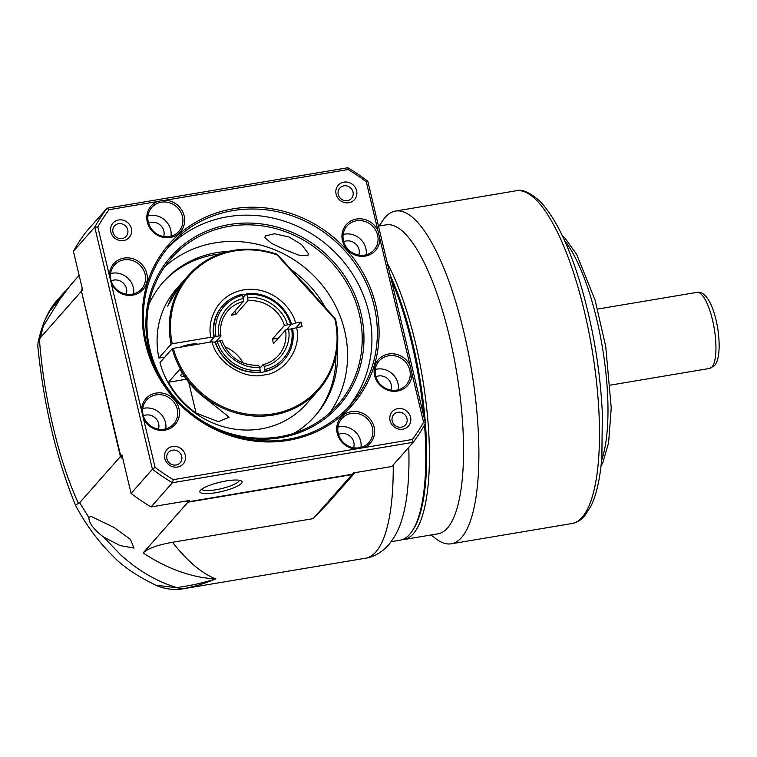 <?xml version="1.0" encoding="UTF-8"?>
<svg xmlns="http://www.w3.org/2000/svg" width="757" height="757" viewBox="0 0 757 757"><rect width="100%" height="100%" fill="white"/><g stroke="black" fill="none" stroke-linecap="round" stroke-linejoin="round"><path stroke-width="1.14" d="M355.014 472.661L328.462 502.743L313.18 518.64L172.53 542.267C187.414 561.325 201.835 573.532 215.783 578.868C202.753 584.253 195.098 586.259 183.819 588.672L365.64 558.193A168.688 48.685 -99.5 0 0 375.841 551.976A168.688 48.685 -99.5 0 0 393.224 464.949M391.18 541.681L400.188 540.167A156.642 45.202 -99.5 0 0 409.66 534.395A156.642 45.202 -99.5 0 0 412.414 530.723A156.642 45.202 -99.5 0 0 424.554 425.018M122.946 459.234A168.688 157.267 -138.6 0 1 120.401 456.556L79.665 502.724L88.881 517.561C88.872 523.002 93.773 529.503 103.586 537.054L120.278 554.465C122.681 556.915 134.462 566.529 138.2 568.8C151.22 577.676 164.137 583.931 176.949 587.574C190.594 585.539 199.886 583.798 215.783 578.868C201.22 578.055 192.42 575.736 179.532 571.459C166.833 566.861 154.702 560.682 143.149 552.941C147.634 548.541 157.428 544.983 172.53 542.267M88.881 517.561L90.745 516.246L114.023 527.43L130.488 539.419L133.989 548.077L120.022 545.56L103.586 537.054M58.866 298.362L49.773 311.184L68.594 287.423M79.144 275.378L70.751 284.878L59.746 299.573L43.281 326.153L40.358 337.745L81.094 291.577A168.688 157.267 -138.6 0 1 82.22 288.285M314.373 416.719A101.211 94.36 41.4 0 0 335.881 355.932M315.12 296.309A101.211 94.36 41.4 0 0 302.109 281.841M220.249 253.888A101.211 94.36 41.4 0 0 214.733 254.645A101.211 94.36 41.4 0 0 162.604 282.787M148.732 304.939A101.211 94.36 -138.6 0 1 163.465 281.803A101.211 94.36 -138.6 0 1 216.464 252.687A101.211 94.36 -138.6 0 1 228.491 251.438M291.379 269.908A101.211 94.36 -138.6 0 1 325.387 307.73M337.291 347.444A101.211 94.36 -138.6 0 1 315.243 415.744A101.211 94.36 -138.6 0 1 294.123 433.241M243.073 297.444L246.46 293.621A40.973 38.191 -138.6 0 1 291.502 324.053L286.78 329.399L290.925 324.706L295.495 323.05C293.29 310.133 273.116 285.257 243.64 289.884C214.307 295.135 207.087 324.611 210.966 337.243L213.692 337.679L209.689 342.221L214.269 337.026L219.17 335.871L220.883 336.136L216.388 341.227M246.46 293.621L247.899 297.813L247.861 300.756L235.749 314.486A33.734 31.453 -138.6 0 0 231.197 315.253L243.309 301.523L243.347 298.57L241.909 294.378A40.973 38.191 -138.6 0 0 222.709 305.714A40.973 38.191 -138.6 0 0 214.269 337.026M278.339 338.18L272.312 339.183L284.433 325.463L291.502 324.053M272.312 339.183A33.734 31.453 -138.6 0 1 272.946 341.464A33.734 31.453 -138.6 0 1 273.409 343.763L285.521 330.033A33.734 31.453 -138.6 0 1 278.5 355.412A33.734 31.453 -138.6 0 1 263.36 364.581M243.158 363.076A33.734 31.453 41.4 0 0 224.687 346.772M365.64 558.193C373.863 556.953 381.471 552.572 388.464 545.04C395.173 536.959 399.961 527.402 402.8 516.359A156.642 45.202 -99.5 0 0 408.78 447.33M313.18 518.64L352.024 474.611L187.935 502.184L143.149 552.941M353.954 472.841A168.688 157.267 -138.6 0 1 352.024 474.611L351.958 474.289M179.447 589.258L183.819 588.672L155.639 585.142M423.825 416.369A156.642 45.202 -99.5 0 0 391.227 279.56M188.039 501.702L187.935 502.184A168.688 157.267 -138.6 0 1 185.342 501.172M40.358 337.745L37.964 343.158C42.07 323.485 49.016 308.572 58.809 298.419L64.705 291.729M412.414 530.723L413.426 529.152A155.194 44.786 -99.5 0 0 425.387 423.551M425.32 422.643A155.194 44.786 -99.5 0 0 390.224 275.349M75.577 504.985L79.665 502.724M120.855 456.272L120.401 456.556L81.519 291.521M49.773 311.184C44.152 321.157 41.995 326.144 43.281 326.153L42.884 326.409M37.964 343.158L37.85 346.611C43.802 405.449 56.349 458.316 75.492 505.193M235.749 314.486L234.925 311.023M259.944 372.558L260.408 372.037A40.973 38.191 -138.6 0 1 215.357 341.606L214.931 342.088M285.521 330.033L292.59 328.623A40.973 38.191 -138.6 0 1 284.149 359.935A40.973 38.191 -138.6 0 1 264.959 371.271L264.477 371.81M247.132 294.596A39.525 36.847 -138.6 0 1 290.48 323.892M243.309 301.523A33.734 31.453 -138.6 0 0 227.904 310.767C221.858 317.883 219.539 326.286 220.949 335.966L220.883 336.136M215.982 336.401A39.525 36.847 -138.6 0 1 242.581 295.362M260.408 372.037L259.66 367.06L258.534 365.413M258.695 365.328C240.944 365.64 228.718 357.38 222.038 340.527L215.357 341.606M260.427 370.268A39.525 36.847 -138.6 0 1 217.07 340.981M259.935 368.224L263.086 364.656L264.212 366.293L264.959 371.271M263.086 364.656L263.218 364.571C269.312 363.038 274.413 359.982 278.5 355.412M291.568 328.462A39.525 36.847 -138.6 0 1 264.969 369.501M214.78 342.259L212.055 341.823C216.341 362.338 244.066 380.061 263.909 374.989C284.556 373.267 302.024 347.936 296.583 327.62L293.186 328.576M173.344 348.324L172.208 348.74A86.752 80.876 41.4 0 0 273.163 415.054A86.752 80.876 41.4 0 0 318.593 390.101A86.752 80.876 41.4 0 0 335.465 318.934L334.84 319.066A85.796 79.977 -138.6 0 1 273.182 413.88A85.796 79.977 -138.6 0 1 173.344 348.324L212.055 341.823M172.208 348.74L159.973 362.594A86.752 80.876 41.4 0 0 260.938 428.916A86.752 80.876 41.4 0 0 306.367 403.954L318.593 390.101M197.728 344.227A10.844 2.366 166.6 0 0 197.312 344.085A10.844 2.366 166.6 0 0 190.319 344.331A10.844 2.366 166.6 0 0 180.545 347.113M172.312 295.296C180.734 283.345 186.695 276.589 177.081 289.893L167.685 306.169L172.312 295.296M182.446 282.153L177.081 289.893M210.966 337.243L172.255 343.754A85.796 79.977 -138.6 0 1 277.232 255.005L334.84 319.066M295.495 323.05L301.012 322.113L302.109 326.693L296.583 327.62M335.465 318.934L277.507 254.484L277.232 255.005M277.507 254.484A86.752 80.876 41.4 0 0 188.493 275.293A86.752 80.876 41.4 0 0 171.11 344.161L172.255 343.754M164.676 357.276L158.885 358.023L171.11 344.161M222.132 306.367C214.704 315.139 211.922 325.482 213.805 337.404L213.692 337.679M168.423 382.257L179.958 369.189A86.752 80.876 41.4 0 0 207.607 399.989L229.163 417.239L218.309 421.668L196.072 413.067A86.752 80.876 -138.6 0 1 168.423 382.257L186.402 379.238M188.493 275.293L176.267 289.146A86.752 80.876 41.4 0 0 158.885 358.023M184.528 376.608A13.257 2.896 -13.4 0 1 180.828 375.51A13.257 2.896 -13.4 0 1 182.503 373.513M301.012 322.113L296.072 327.715M265.319 235.891L264.846 237.66L271.782 243.489L285.134 249.782L298.778 255.118L307.91 255.743L308.25 253.444L301.551 244.568L289.032 236.998L274.564 233.762L265.319 235.891M229.513 226.277A110.853 103.349 -138.6 0 1 345.845 281.377A110.853 103.349 -138.6 0 1 337.698 404.872A110.853 103.349 -138.6 0 1 279.655 436.761A110.853 103.349 -138.6 0 1 163.323 381.66A110.853 103.349 -138.6 0 1 171.46 258.165A110.853 103.349 -138.6 0 1 229.513 226.277M329.901 412.745A110.853 103.349 41.4 0 0 328.008 292.997A110.853 103.349 41.4 0 0 214.856 242.883A110.853 103.349 41.4 0 0 164.619 266.89M159.131 376.021A112.301 104.693 -138.6 0 1 229.532 224.517A112.301 104.693 -138.6 0 1 360.966 313.313A112.301 104.693 -138.6 0 1 280.327 437.735A112.301 104.693 -138.6 0 1 222.293 431.764M239.203 480.25A19.275 4.201 -13.4 0 1 238.625 481.49A19.275 4.201 -13.4 0 1 218.981 489.173A19.275 4.201 -13.4 0 1 201.731 489.183M241.445 483.392A21.688 4.731 -13.4 0 1 216.549 492.58A21.688 4.731 -13.4 0 1 200.16 490.706A21.688 4.731 -13.4 0 1 200.491 490.271A21.688 4.731 -13.4 0 1 220.666 482.048A21.688 4.731 -13.4 0 1 241.294 480.903A21.688 4.731 -13.4 0 1 241.445 483.392M347.927 407.73A120.495 112.329 41.4 0 0 352.98 274.772A120.495 112.329 41.4 0 0 227.677 216.739A120.495 112.329 41.4 0 0 167.354 248.381M233.099 210.588A120.495 112.329 -138.6 0 1 359.556 270.486A120.495 112.329 -138.6 0 1 350.699 404.711A120.495 112.329 -138.6 0 1 287.603 439.372A120.495 112.329 -138.6 0 1 161.156 379.484A120.495 112.329 -138.6 0 1 170.003 245.259A120.495 112.329 -138.6 0 1 233.099 210.588M233.118 208.828A121.943 113.682 -138.6 0 1 375.841 305.241A121.943 113.682 -138.6 0 1 288.275 440.356A121.943 113.682 -138.6 0 1 145.562 343.933A121.943 113.682 -138.6 0 1 233.118 208.828M143.357 415.848A10.844 10.106 -138.6 0 1 145.94 415.044A10.844 10.106 -138.6 0 1 156.093 418.772A10.844 10.106 -138.6 0 1 158.44 429.162M148.571 223.201A10.844 10.106 -138.6 0 1 151.154 222.397A10.844 10.106 -138.6 0 1 161.307 226.125A10.844 10.106 -138.6 0 1 163.654 236.515M111.203 280.866A10.844 10.106 -138.6 0 1 113.787 280.062A10.844 10.106 -138.6 0 1 123.94 283.79A10.844 10.106 -138.6 0 1 126.287 294.18M338.521 434.442A10.844 10.106 -138.6 0 1 341.104 433.638A10.844 10.106 -138.6 0 1 351.257 437.366A10.844 10.106 -138.6 0 1 353.604 447.756M343.735 241.805A10.844 10.106 -138.6 0 1 346.318 241A10.844 10.106 -138.6 0 1 356.471 244.719A10.844 10.106 -138.6 0 1 358.818 255.109M375.888 376.787A10.844 10.106 -138.6 0 1 378.481 375.983A10.844 10.106 -138.6 0 1 388.634 379.702A10.844 10.106 -138.6 0 1 390.972 390.092M355.96 448.967A19.521 18.196 -138.6 0 1 336.865 431.253A19.521 18.196 -138.6 0 1 351.257 411.676A19.521 18.196 -138.6 0 1 373.504 425.093A19.521 18.196 -138.6 0 1 364.003 447.614L173.315 479.654L172.416 482.739L151.069 506.925L189.439 500.481L188.285 501.787L352.374 474.223A168.688 157.267 41.4 0 0 353.86 472.86M359.414 447.756A18.073 16.853 41.4 0 0 368.877 442.561A18.073 16.853 41.4 0 0 370.211 422.425A18.073 16.853 41.4 0 0 351.239 413.445A18.073 16.853 41.4 0 0 341.776 418.64A18.073 16.853 41.4 0 0 340.451 438.776A18.073 16.853 41.4 0 0 359.414 447.756M161.307 200.728L165.442 200.208A19.521 18.196 -138.6 0 1 184.528 217.931A19.521 18.196 -138.6 0 1 170.136 237.499A19.521 18.196 -138.6 0 1 147.889 224.081A19.521 18.196 -138.6 0 1 157.39 201.561L161.307 200.728M169.464 236.525A18.073 16.853 41.4 0 0 178.926 231.32A18.073 16.853 41.4 0 0 180.261 211.184A18.073 16.853 41.4 0 0 161.288 202.204A18.073 16.853 41.4 0 0 151.826 207.399A18.073 16.853 41.4 0 0 150.501 227.535A18.073 16.853 41.4 0 0 169.464 236.525M352.374 474.223L353.519 472.917L391.889 466.473L413.227 442.287L172.416 482.739A192.789 179.731 -138.6 0 1 152.431 469.245L94.748 227.119L73.41 251.305A192.789 179.731 41.4 0 1 85.673 232.39L107.011 208.203L108.999 209.689A190.386 177.488 41.4 0 0 97.814 226.949L109.405 275.605A19.521 18.196 -138.6 0 1 123.94 258.099A19.521 18.196 -138.6 0 1 146.782 273.532A19.521 18.196 -138.6 0 1 132.768 295.164A19.521 18.196 -138.6 0 1 111.326 283.705L141.559 410.587A19.521 18.196 -138.6 0 1 156.093 393.082A19.521 18.196 -138.6 0 1 178.945 408.515A19.521 18.196 -138.6 0 1 164.922 430.146A19.521 18.196 -138.6 0 1 143.489 418.678L155.081 467.334A190.386 177.488 41.4 0 0 173.315 479.654M164.25 429.162A18.073 16.853 41.4 0 0 173.713 423.967A18.073 16.853 41.4 0 0 175.047 403.831A18.073 16.853 41.4 0 0 156.074 394.851A18.073 16.853 41.4 0 0 146.612 400.046A18.073 16.853 41.4 0 0 145.287 420.182A18.073 16.853 41.4 0 0 164.25 429.162M132.096 294.18A18.073 16.853 41.4 0 0 141.559 288.985A18.073 16.853 41.4 0 0 142.884 268.849A18.073 16.853 41.4 0 0 123.921 259.869A18.073 16.853 41.4 0 0 114.458 265.064A18.073 16.853 41.4 0 0 113.124 285.2A18.073 16.853 41.4 0 0 132.096 294.18M356.471 219.038A19.521 18.196 -138.6 0 1 377.904 230.497L379.834 238.587A19.521 18.196 -138.6 0 1 365.3 256.093A19.521 18.196 -138.6 0 1 342.457 240.66A19.521 18.196 -138.6 0 1 356.471 219.038M364.628 255.118A18.073 16.853 41.4 0 0 374.09 249.914A18.073 16.853 41.4 0 0 375.415 229.778A18.073 16.853 41.4 0 0 356.452 220.798A18.073 16.853 41.4 0 0 346.99 226.002A18.073 16.853 41.4 0 0 345.656 246.129A18.073 16.853 41.4 0 0 364.628 255.118M388.625 354.011A19.521 18.196 -138.6 0 1 410.067 365.48L411.997 373.57A19.521 18.196 -138.6 0 1 397.453 391.076A19.521 18.196 -138.6 0 1 374.611 375.642A19.521 18.196 -138.6 0 1 388.625 354.011M396.782 390.101A18.073 16.853 41.4 0 0 406.254 384.897A18.073 16.853 41.4 0 0 407.578 364.76A18.073 16.853 41.4 0 0 388.606 355.781A18.073 16.853 41.4 0 0 379.143 360.975A18.073 16.853 41.4 0 0 377.819 381.112A18.073 16.853 41.4 0 0 396.782 390.101M118.641 219.975A10.844 10.106 -138.6 0 1 131.33 228.548A10.844 10.106 -138.6 0 1 123.542 240.565A10.844 10.106 -138.6 0 1 110.853 231.992A10.844 10.106 -138.6 0 1 118.641 219.975M122.132 238.512A7.816 7.286 41.4 0 0 126.22 236.26A7.816 7.286 41.4 0 0 126.797 227.554A7.816 7.286 41.4 0 0 118.594 223.675A7.816 7.286 41.4 0 0 114.506 225.927A7.816 7.286 41.4 0 0 113.929 234.623A7.816 7.286 41.4 0 0 122.132 238.512M172.596 446.46A10.844 10.106 -138.6 0 1 185.285 455.033A10.844 10.106 -138.6 0 1 177.498 467.05A10.844 10.106 -138.6 0 1 164.808 458.477A10.844 10.106 -138.6 0 1 172.596 446.46M176.088 464.997A7.816 7.286 41.4 0 0 180.175 462.745A7.816 7.286 41.4 0 0 180.753 454.039A7.816 7.286 41.4 0 0 172.549 450.16A7.816 7.286 41.4 0 0 168.461 452.402A7.816 7.286 41.4 0 0 167.884 461.108A7.816 7.286 41.4 0 0 176.088 464.997M397.851 408.61A10.844 10.106 -138.6 0 1 410.549 417.192A10.844 10.106 -138.6 0 1 402.762 429.2A10.844 10.106 -138.6 0 1 390.063 420.627A10.844 10.106 -138.6 0 1 397.851 408.61M401.352 427.147A7.816 7.286 41.4 0 0 405.44 424.904A7.816 7.286 41.4 0 0 406.017 416.199A7.816 7.286 41.4 0 0 397.813 412.31A7.816 7.286 41.4 0 0 393.725 414.562A7.816 7.286 41.4 0 0 393.148 423.267A7.816 7.286 41.4 0 0 401.352 427.147M343.896 182.134A10.844 10.106 -138.6 0 1 356.594 190.707A10.844 10.106 -138.6 0 1 348.807 202.725A10.844 10.106 -138.6 0 1 336.108 194.142A10.844 10.106 -138.6 0 1 343.896 182.134M347.387 200.662A7.816 7.286 41.4 0 0 351.485 198.419A7.816 7.286 41.4 0 0 352.052 189.714A7.816 7.286 41.4 0 0 343.858 185.834A7.816 7.286 41.4 0 0 339.77 188.077A7.816 7.286 41.4 0 0 339.193 196.782A7.816 7.286 41.4 0 0 347.387 200.662M360.957 447.425A18.073 16.853 41.4 0 0 339.477 426.778A18.073 16.853 41.4 0 0 337.934 427.109M171.006 236.184A18.073 16.853 41.4 0 0 149.517 215.537A18.073 16.853 41.4 0 0 147.984 215.868M165.792 428.831A18.073 16.853 41.4 0 0 144.313 408.184A18.073 16.853 41.4 0 0 142.77 408.515M133.639 293.848A18.073 16.853 41.4 0 0 112.15 273.201A18.073 16.853 41.4 0 0 110.607 273.532M366.17 254.787A18.073 16.853 41.4 0 0 344.681 234.131A18.073 16.853 41.4 0 0 343.148 234.471M398.324 389.76A18.073 16.853 41.4 0 0 376.844 369.113A18.073 16.853 41.4 0 0 375.302 369.444M97.814 226.949L94.748 227.119A192.789 179.731 -138.6 0 1 107.011 208.203L347.823 167.742A192.789 179.731 -138.6 0 1 367.807 181.245L425.491 423.362A192.789 179.731 -138.6 0 1 413.227 442.287L412.395 439.486L364.003 447.614M82.305 288.635A168.688 157.267 41.4 0 0 81.444 291.18L120.751 456.159A168.688 157.267 41.4 0 0 122.71 458.24M186.279 501.011A168.688 157.267 41.4 0 0 188.285 501.787M120.751 456.159L121.905 454.853L131.093 493.432A192.789 179.731 41.4 0 0 151.069 506.925M155.081 467.334L152.431 469.245L131.093 493.432M73.41 251.305L82.598 289.874L81.444 291.18M108.999 209.689L157.39 201.561M165.442 200.208L348.088 169.521L347.823 167.742M412.395 439.486A190.386 177.488 41.4 0 0 423.589 422.226L411.997 373.57M410.067 365.48L379.834 238.587M377.904 230.497L366.312 181.841A190.386 177.488 41.4 0 0 348.088 169.521M425.491 423.362L423.589 422.226M366.312 181.841L367.807 181.245M143.489 418.678L141.559 410.587M111.326 283.705L109.405 275.605M379.172 226.021L382.266 221.233A168.688 48.685 80.5 0 1 385.228 217.278A168.688 48.685 80.5 0 1 395.438 211.071A168.688 48.685 80.5 0 1 467.873 350.34A168.688 48.685 80.5 0 1 461.533 537.574A168.688 48.685 80.5 0 1 451.333 543.791A168.688 48.685 80.5 0 1 435.559 538.482L431.083 534.972M378.5 226.135L386.051 224.867A156.642 45.202 80.5 0 1 453.32 354.191A156.642 45.202 80.5 0 1 447.434 528.055A156.642 45.202 80.5 0 1 437.962 533.817L403.831 539.552A156.642 45.202 80.5 0 0 413.303 533.789A156.642 45.202 80.5 0 0 427.355 414.656A156.642 45.202 80.5 0 0 387.329 263.199M247.861 300.756A33.734 31.453 -138.6 0 1 284.433 325.463M39.411 339.098C43.613 397.094 59.273 462.773 78.605 503.632M247.899 297.813C263.597 295.173 283.497 308.733 287.291 324.422M219.17 335.871C215.414 320.079 227.734 301.248 243.347 298.57M259.66 367.06C243.953 369.7 224.053 356.14 220.268 340.442M288.379 329.002C292.136 344.795 279.816 363.615 264.212 366.293M242.221 294.842A40.973 38.191 -138.6 0 1 245.883 294.274M188.73 382.266L196.072 413.067M582.133 517.315A168.688 48.685 -99.5 0 0 588.473 330.08A168.688 48.685 -99.5 0 0 516.037 190.811C521.573 188.748 529.446 192.127 539.656 200.955C555.136 217.108 568.886 245.249 580.903 285.361C593.034 327.033 600.178 369.539 602.335 412.887L601.881 456.556C600.32 477.487 596.734 493.914 591.141 505.818L584.659 515.933C581.073 520.078 576.834 522.614 571.932 523.532A168.688 48.685 -99.5 0 0 582.133 517.315M601.569 460.341A125.312 36.166 -99.5 0 0 602.402 347.349A125.312 36.166 -99.5 0 0 564.694 240.84M711.987 367.013A38.56 11.128 -99.5 0 0 713.435 324.214A38.56 11.128 -99.5 0 0 696.875 292.382C714.892 288.568 725.887 353.443 714.513 365.631L709.659 368.432A38.56 11.128 -99.5 0 0 711.987 367.013M180.791 589.126L184.897 588.558M180.734 589.135C172.359 590.015 164.297 588.814 156.538 585.539M156.444 585.492C136.762 576.03 121.962 565.905 112.055 555.118C97.88 541.075 85.692 524.44 75.482 505.203M283.572 360.587C277.961 366.833 270.883 370.722 262.348 372.226C239.42 373.996 223.599 363.909 214.893 341.965M562.224 235.503L565.072 238.2L576.72 254.503L595.106 300.188L605.723 346.441L611.24 407.909L608.609 442.731L602.752 462.801L600.982 466.189M571.932 523.532L451.333 543.791M610.388 385.114L709.659 368.432M516.037 190.811L395.438 211.071M401.92 539.75L403.831 539.552M597.614 309.064L696.875 292.382"/></g></svg>
